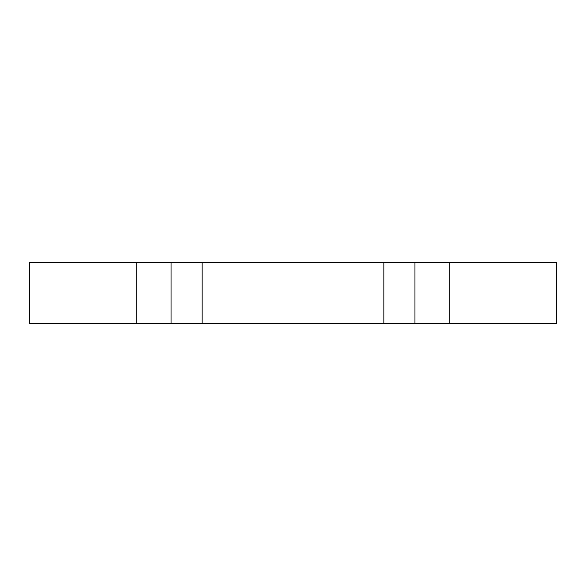 <?xml version="1.0" encoding="UTF-8"?>
<svg xmlns="http://www.w3.org/2000/svg" width="586" height="586" viewBox="0 0 586 586"><rect width="100%" height="100%" fill="white"/><g stroke="black" fill="none" stroke-linecap="round" stroke-linejoin="round"><path stroke-width="0.88" d="M202.126 262.572L202.126 323.428L29.3 323.428L29.3 262.572L556.7 262.572L556.7 323.428L449.228 323.428L449.228 262.572M202.126 323.428L383.874 323.428L383.874 262.572M414.954 262.572L414.954 323.428L449.228 323.428M414.954 323.428L383.874 323.428M136.772 323.428L136.772 262.572M171.046 323.428L171.046 262.572"/></g></svg>

